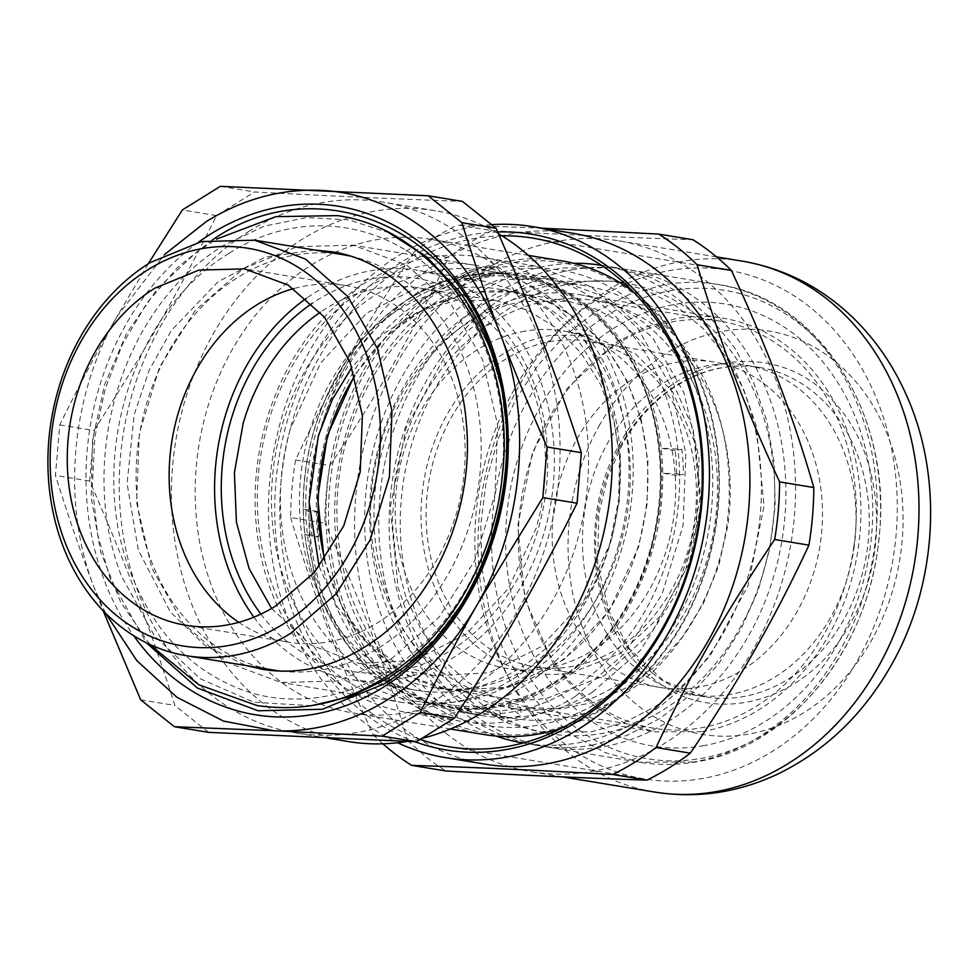 <?xml version="1.0" encoding="UTF-8"?>
<svg xmlns="http://www.w3.org/2000/svg" width="979" height="979" viewBox="0 0 979 979"><rect width="100%" height="100%" fill="white"/><g stroke="black" fill="none" stroke-linecap="round" stroke-linejoin="round"><path stroke-width="0.73" stroke-dasharray="4.89 3.67" d="M472.918 271.305A227.495 185.215 99.3 0 1 483.247 269.188A227.495 185.215 99.3 0 1 493.636 267.781L494.138 275.907L473.42 279.443L472.918 271.305L459.408 277.13A219.259 178.508 99.3 0 1 469.749 275.013A219.259 178.508 99.3 0 1 480.126 273.606L493.636 267.781M473.42 279.443L459.408 277.13A219.259 178.508 -80.7 0 0 303.368 509.129A219.259 178.508 -80.7 0 0 304.91 534.118A219.259 178.508 -80.7 0 0 447.44 707.499A219.259 178.508 -80.7 0 0 485.951 708.686A219.259 178.508 -80.7 0 0 496.341 707.291A219.259 178.508 -80.7 0 0 506.669 705.161A219.259 178.508 -80.7 0 0 662.71 473.163A219.259 178.508 -80.7 0 0 661.18 448.174A219.259 178.508 -80.7 0 0 518.637 274.793A219.259 178.508 -80.7 0 0 480.126 273.606L494.138 275.907M324.624 559.205A201.16 163.762 -80.7 0 0 450.377 689.632A201.16 163.762 -80.7 0 0 495.239 689.436A201.16 163.762 -80.7 0 0 647.572 490.43A201.16 163.762 -80.7 0 0 515.7 292.66A201.16 163.762 -80.7 0 0 470.838 292.856A201.16 163.762 -80.7 0 0 354.777 375.924M317.367 511.442L303.368 509.129L310.624 512.58L317.367 511.442A219.259 178.508 -80.7 0 0 318.909 536.419L304.91 534.118L312.166 537.569A227.495 185.215 99.3 0 1 310.624 512.58M675.18 450.475L661.18 448.174L681.922 449.337A227.495 185.215 99.3 0 1 683.464 474.313L676.722 475.464A219.259 178.508 -80.7 0 0 675.18 450.475L681.922 449.337M729.11 484.091A219.259 178.508 -80.7 0 0 585.038 285.721A219.259 178.508 -80.7 0 0 536.137 285.929C443.989 298.987 366.097 408.61 369.768 520.057A219.259 178.508 -80.7 0 0 513.84 718.427A219.259 178.508 -80.7 0 0 562.729 718.207C654.878 705.161 732.781 595.538 729.11 484.091M499.963 710.999L485.951 708.686L500.465 719.124L499.963 710.999A219.259 178.508 -80.7 0 0 520.681 707.462L506.669 705.161L521.183 715.6A227.495 185.215 99.3 0 1 510.842 717.717A227.495 185.215 99.3 0 1 500.465 719.124M676.722 475.464L662.71 473.163L683.464 474.313M523.239 301.471A201.16 163.762 -80.7 0 0 370.894 500.489A201.16 163.762 -80.7 0 0 502.778 698.26A201.16 163.762 -80.7 0 0 547.628 698.064L604.545 675.62L652.663 630.831L685.887 569.362L699.973 499.057L693.132 428.826L666.234 367.627L622.717 323.229L596.382 309.205L568.089 301.287L523.239 301.471M495.937 736A242.07 197.073 99.3 0 1 366.452 487.652A242.07 197.073 99.3 0 1 548.35 265.676A242.07 197.073 99.3 0 1 573.718 263.327M601.449 265.309A242.07 197.073 99.3 0 1 602.33 265.444A242.07 197.073 99.3 0 1 761.038 503.451A242.07 197.073 99.3 0 1 577.708 742.939A242.07 197.073 99.3 0 1 523.728 743.171A242.07 197.073 99.3 0 1 522.847 743.024M520.681 707.462L521.183 715.6M318.909 536.419L312.166 537.569M525.062 331.11A171.105 139.299 -80.7 0 0 395.479 500.379A171.105 139.299 -80.7 0 0 507.648 668.596A171.105 139.299 -80.7 0 0 545.805 668.437A171.105 139.299 -80.7 0 0 675.388 499.155A171.105 139.299 -80.7 0 0 563.206 330.939A171.105 139.299 -80.7 0 0 525.062 331.11M591.818 745.264L626.854 735.425L660.311 718.256L691.088 694.307L718.219 664.349L740.834 629.338L758.187 590.386L769.751 548.754L775.148 505.764L774.181 462.81L766.912 421.264L753.561 382.446L734.556 347.606L710.497 317.869L682.179 294.177L650.484 277.302L616.44 267.769L562.46 268.001A242.07 197.073 -80.7 0 0 379.13 507.489A242.07 197.073 -80.7 0 0 537.838 745.496A242.07 197.073 -80.7 0 0 591.818 745.264M550.896 335.356A171.105 139.299 -80.7 0 0 421.313 504.626A171.105 139.299 -80.7 0 0 533.482 672.854A171.105 139.299 -80.7 0 0 571.638 672.683L620.05 653.605L660.984 615.497L689.24 563.219L701.221 503.414L695.396 443.683L672.524 391.624L635.506 353.86L589.04 335.185L550.896 335.356M563.28 281.389L530.202 290.665L498.641 306.868L469.577 329.482L443.976 357.763L406.236 427.578L390.242 507.44L398.012 587.216L410.617 623.843L428.557 656.725L451.258 684.798L477.997 707.156L507.905 723.102L540.041 732.096L590.998 731.876L624.064 722.588L655.636 706.385L684.7 683.783L710.301 655.502L748.042 585.687L764.036 505.813L756.265 426.049L743.661 389.409L725.72 356.527L703.02 328.454L676.281 306.097L646.373 290.163L614.237 281.169L563.28 281.389M532.992 294.863A209.579 170.615 -80.7 0 0 374.284 502.203A209.579 170.615 -80.7 0 0 511.674 708.258A209.579 170.615 -80.7 0 0 558.409 708.05A209.579 170.615 -80.7 0 0 717.13 500.71A209.579 170.615 -80.7 0 0 579.727 294.667A209.579 170.615 -80.7 0 0 532.992 294.863M573.657 283.09A228.499 186.022 -80.7 0 0 400.619 509.153A228.499 186.022 -80.7 0 0 550.418 733.797A228.499 186.022 -80.7 0 0 601.363 733.577A228.499 186.022 -80.7 0 0 774.413 507.526A228.499 186.022 -80.7 0 0 624.614 282.87A228.499 186.022 -80.7 0 0 573.657 283.09M701.894 731.656L655.159 731.864L625.691 723.603L598.255 708.992L573.731 688.482L552.902 662.734L524.891 598.977L517.769 525.809L532.441 452.555L567.049 388.516L617.186 341.855L646.14 326.986L676.477 318.481A209.579 170.615 99.3 0 1 723.212 318.273A209.579 170.615 99.3 0 1 860.602 524.316A209.579 170.615 99.3 0 1 701.894 731.656M572.837 269.714A242.07 197.073 -80.7 0 0 389.507 509.202A242.07 197.073 -80.7 0 0 548.216 747.197A242.07 197.073 -80.7 0 0 602.195 746.965A242.07 197.073 -80.7 0 0 785.513 507.477A242.07 197.073 -80.7 0 0 626.817 269.47A242.07 197.073 -80.7 0 0 572.837 269.714M554.151 507.318A164.949 134.282 -80.7 0 0 660.531 687.515A164.949 134.282 -80.7 0 0 820.488 542.195A164.949 134.282 -80.7 0 0 714.095 362.01A164.949 134.282 -80.7 0 0 554.151 507.318M428.092 486.575A164.949 134.282 -80.7 0 0 534.485 666.772A164.949 134.282 -80.7 0 0 694.441 521.464A164.949 134.282 -80.7 0 0 588.049 341.267A164.949 134.282 -80.7 0 0 428.092 486.575M394.77 482.206L392.285 521.77L396.079 560.673L406.016 597.471L421.716 630.806L442.594 659.418L467.876 682.265L496.634 698.504L527.779 707.511L561.31 708.869L594.84 702.09L627.025 687.442L656.603 665.5L682.387 637.145L703.363 603.492L718.696 565.886L727.764 525.821A206.226 167.886 -80.7 0 0 594.742 300.529A206.226 167.886 -80.7 0 0 394.77 482.206M853.823 546.563A206.226 167.886 -80.7 0 0 720.801 321.271A206.226 167.886 -80.7 0 0 520.816 502.949A206.226 167.886 -80.7 0 0 653.837 728.254A206.226 167.886 -80.7 0 0 853.823 546.563M573.094 233.296A269.054 219.039 -80.7 0 0 327.476 407.692A269.054 219.039 -80.7 0 0 400.032 725.61A269.054 219.039 -80.7 0 0 485.731 764.256M491.617 224.656A269.054 219.039 -80.7 0 0 279.615 424.996A269.054 219.039 -80.7 0 0 359.574 718.953A269.054 219.039 -80.7 0 0 397.682 742.755M497.748 231.986A261.381 212.786 -80.7 0 0 286.578 423.271A261.381 212.786 -80.7 0 0 363.27 712.479A261.381 212.786 -80.7 0 0 414.949 741.727M542.036 228.18L457.536 224.962L491.776 230.591C565.752 234.776 632.789 237.824 692.899 239.72M491.776 230.591A298.289 242.841 -80.7 0 0 448.443 257.55L414.203 251.909A298.289 242.841 99.3 0 1 457.536 224.962M414.203 251.909C362.83 328.528 332.946 380.892 295.56 459.922L329.788 465.563C376.291 397.388 415.83 328.051 448.443 257.55M329.788 465.563A298.289 242.841 -80.7 0 0 324.893 523.178L290.653 517.536A298.289 242.841 99.3 0 1 295.56 459.922M290.653 517.536C314.479 597.569 335.234 652.234 373.146 734.678L407.374 740.32C386.852 669.11 359.354 596.725 324.893 523.178M382.899 743.82A298.289 242.841 99.3 0 1 373.146 734.678M407.374 740.32L425.914 756.828A298.289 242.841 -80.7 0 0 445.812 770.975M502.043 235.878A257.758 209.836 -80.7 0 0 291.852 423.197A257.758 209.836 -80.7 0 0 367.088 709.763A257.758 209.836 -80.7 0 0 420.309 739.414M445.69 733.124A269.054 219.039 -80.7 0 0 531.377 771.77A269.054 219.039 -80.7 0 0 777.008 597.374A269.054 219.039 -80.7 0 0 704.439 279.456A269.054 219.039 -80.7 0 0 618.752 240.81A269.054 219.039 -80.7 0 0 373.121 415.206A269.054 219.039 -80.7 0 0 445.69 733.124M562.13 741.862A257.758 209.836 -80.7 0 0 644.219 778.892A257.758 209.836 -80.7 0 0 879.534 611.814A257.758 209.836 -80.7 0 0 810.012 307.247A257.758 209.836 -80.7 0 0 727.923 270.216A257.758 209.836 -80.7 0 0 492.608 437.295A257.758 209.836 -80.7 0 0 562.13 741.862M571.932 724.68A237.371 193.255 -80.7 0 0 843.604 650.24A237.371 193.255 -80.7 0 0 800.222 324.428A237.371 193.255 -80.7 0 0 528.538 398.869A237.371 193.255 -80.7 0 0 571.932 724.68M638.993 670.762A166.932 135.91 -80.7 0 0 692.165 694.735A166.932 135.91 -80.7 0 0 844.571 586.531A166.932 135.91 -80.7 0 0 799.549 389.275A166.932 135.91 -80.7 0 0 746.377 365.302A166.932 135.91 -80.7 0 0 593.972 473.506A166.932 135.91 -80.7 0 0 638.993 670.762M105.451 613.123L93.911 586.947C61.432 503.561 70.525 396.568 116.893 316.755L164.448 254.613M198.407 242.278A257.624 209.739 -80.7 0 0 133.67 635.701M249.743 230.848A268.968 218.966 -80.7 0 0 120.576 514.611A268.968 218.966 -80.7 0 0 296.001 732.953A268.968 218.966 -80.7 0 0 429.585 704.256A268.968 218.966 -80.7 0 0 558.752 420.505A268.968 218.966 -80.7 0 0 383.327 202.163A268.968 218.966 -80.7 0 0 249.743 230.848M208.625 732.353L174.911 705.443C147.878 621.665 126.964 566.572 89.676 481.081L93.972 430.54C145.345 350.311 175.449 297.543 216.567 215.613L254.589 191.97C338.098 196.363 389.128 198.688 462.406 201.393M148.257 263.779L116.893 316.755C98.353 349.099 79.299 385.151 59.743 424.91L55.448 475.451C68.175 515.994 80.988 553.172 93.911 586.947L103.125 610.749M212.688 239.622L178.007 266.998L147.156 302.67L122.559 344.18L105.169 388.969L94.865 436.952L92.271 486.404L97.557 534.253L110.211 578.809L146.324 642.775M140.67 699.814L174.911 705.443M498.519 233.748A268.968 218.966 -80.7 0 0 435.52 210.754A268.968 218.966 -80.7 0 0 301.936 239.439A268.968 218.966 -80.7 0 0 172.757 523.19A268.968 218.966 -80.7 0 0 348.181 741.531M407.178 741.433A268.968 218.966 -80.7 0 0 421.998 738.386M89.676 481.081L55.448 475.451M59.743 424.91L93.972 430.54M216.567 215.613L182.339 209.971M220.348 186.328L254.589 191.97M311.359 705.7L253.818 702.224L200.352 678.814L154.523 635.946L121.616 576.411C77.047 463.275 119.169 309.278 223.42 245.521L264.085 226.222L306.598 217.558L348.854 219.859L389.128 232.88M465.135 299.782L489.659 347.508L501.554 388.871L506.877 432.534L505.494 477.385L497.613 520.901L483.21 563.219L462.761 602.281L436.144 637.61L405.367 666.222M311.616 264.93A239.99 195.384 99.3 0 1 430.809 239.329A239.99 195.384 99.3 0 1 587.339 434.162A239.99 195.384 99.3 0 1 472.074 687.356A239.99 195.384 99.3 0 1 352.881 712.957A239.99 195.384 99.3 0 1 196.363 518.124A239.99 195.384 99.3 0 1 311.616 264.93M229.172 253.255C325.101 191.945 444.527 237.175 486.514 351.828C497.32 380.427 502.961 410.825 503.439 443.034C504.075 465.037 500.208 496.671 495.141 515.688C489.316 540.139 480.065 563.769 467.387 586.556C457.132 604.826 445.151 621.273 431.445 635.909C424.666 644.586 395.736 668.216 386.668 672.524C338.905 702.249 280.997 706.948 235.046 686.989C187.344 666.711 152.589 628.751 130.77 573.082C86.556 460.363 131.798 311.971 229.172 253.255M483.712 734.483A239.99 195.384 99.3 0 1 327.182 539.649A239.99 195.384 99.3 0 1 442.435 286.455A239.99 195.384 99.3 0 1 561.64 260.855M632.948 291.399A239.99 195.384 99.3 0 1 718.61 502.753A239.99 195.384 99.3 0 1 602.905 708.882A239.99 195.384 99.3 0 1 561.053 728.4M281.132 671.141A210.558 171.411 -80.7 0 0 379.032 647.755A210.558 171.411 -80.7 0 0 480.493 429.683A210.558 171.411 -80.7 0 0 349.454 255.947M342.834 254.687A210.558 171.411 -80.7 0 0 238.252 277.155A210.558 171.411 -80.7 0 0 137.133 499.29A210.558 171.411 -80.7 0 0 274.463 670.211M603.333 707.462A238.178 193.903 -80.7 0 0 701.931 386.986A238.178 193.903 -80.7 0 0 444.087 288.218A238.178 193.903 -80.7 0 0 345.489 608.681A238.178 193.903 -80.7 0 0 603.333 707.462M600.825 700.842A230.665 187.784 99.3 0 1 351.106 605.193A230.665 187.784 99.3 0 1 446.595 294.838A230.665 187.784 99.3 0 1 696.314 390.486A230.665 187.784 99.3 0 1 600.825 700.842M592.613 692.018A221.621 180.417 99.3 0 1 482.537 715.661A221.621 180.417 99.3 0 1 338 535.758A221.621 180.417 99.3 0 1 444.429 301.948L498.519 279.786L554.506 278.305L607.922 298.167L652.54 337.62L683.942 392.787L699.043 458.221L696.35 527.473L676.134 593.715L640.376 650.435L592.613 692.018M423.895 298.571A221.621 180.417 -80.7 0 0 317.465 532.368A221.621 180.417 -80.7 0 0 462.002 712.284A221.621 180.417 -80.7 0 0 572.066 688.641A221.621 180.417 -80.7 0 0 678.496 454.843A221.621 180.417 -80.7 0 0 533.959 274.928A221.621 180.417 -80.7 0 0 423.895 298.571M238.754 622.338A180.601 147.034 -80.7 0 0 287.826 642.065A180.601 147.034 -80.7 0 0 377.527 622.803A180.601 147.034 -80.7 0 0 464.266 432.253A180.601 147.034 -80.7 0 0 346.468 285.648A180.601 147.034 -80.7 0 0 293.663 288.609M575.089 696.607L624.81 653.323L662.024 594.29L683.073 525.331L685.875 453.253L670.162 385.151L637.476 327.732L591.035 286.663L535.427 265.994L477.152 267.536L420.872 290.604A230.665 187.784 -80.7 0 0 310.086 533.959A230.665 187.784 -80.7 0 0 460.534 721.217A230.665 187.784 -80.7 0 0 575.089 696.607M391.233 658.891L439.008 617.296L474.754 560.588L494.982 494.334L497.675 425.082L482.574 359.648L451.172 304.493L406.554 265.04L353.138 245.178L297.151 246.659L243.061 268.809L195.298 310.404L159.54 367.113L139.324 433.367L136.632 502.619L151.733 568.053L183.134 623.207L227.74 662.673L281.169 682.522L337.155 681.041L391.233 658.891M521.256 687.747A230.665 187.784 -80.7 0 0 632.03 444.393A230.665 187.784 -80.7 0 0 481.582 257.134A230.665 187.784 -80.7 0 0 367.027 281.744A230.665 187.784 -80.7 0 0 256.241 525.099A230.665 187.784 -80.7 0 0 406.689 712.357A230.665 187.784 -80.7 0 0 521.256 687.747M513.033 678.924A221.621 180.417 -80.7 0 0 619.474 445.127A221.621 180.417 -80.7 0 0 474.925 265.223A221.621 180.417 -80.7 0 0 364.861 288.854A221.621 180.417 -80.7 0 0 258.432 522.664A221.621 180.417 -80.7 0 0 402.969 702.567A221.621 180.417 -80.7 0 0 513.033 678.924M422.708 698.1C459.053 710.705 495.802 709.151 532.931 693.438C556.843 683.538 583.778 662.734 601.632 641.269C623.623 615.607 639.679 585.479 649.787 550.871C662.587 505.776 663.75 461.146 653.25 416.993C646.666 388.541 631.284 357.115 614.775 336.813C595.061 311.738 571.259 294.19 543.382 284.191A216.359 176.147 -80.7 0 0 316.303 431.421A216.359 176.147 -80.7 0 0 422.708 698.1M324.159 559.866L342.405 608.106L371.017 647.743L407.876 675.84L450.267 690.354L508.799 687.172L564.112 659.442L609.268 610.639L638.614 546.869L647.046 504.43L647.927 461.366L641.233 419.685L627.27 381.284L606.674 347.937L580.388 321.161L549.635 302.217L515.823 291.95L471.009 292.109L427.101 306.916L387.292 335.295L354.545 375.153M618.398 545.976A218.17 177.615 -80.7 0 0 485.682 270.473A218.17 177.615 -80.7 0 0 282.123 425.535A218.17 177.615 -80.7 0 0 414.839 701.037A218.17 177.615 -80.7 0 0 618.398 545.976M309.303 432.437A201.882 164.35 -80.7 0 0 432.106 687.356A201.882 164.35 -80.7 0 0 620.466 543.883A201.882 164.35 -80.7 0 0 497.662 288.964A201.882 164.35 -80.7 0 0 309.303 432.437M290.494 428.533A207.315 168.78 -80.7 0 0 416.601 690.317A207.315 168.78 -80.7 0 0 610.027 542.978L618.679 499.388L619.585 455.174L612.707 412.367L598.365 372.938L577.218 338.685L550.222 311.2L518.637 291.73L483.92 281.193L453.926 279.578L423.809 284.461L367.003 312.925L320.635 363.038L290.494 428.533M319.117 566.572L337.498 607.139L363.955 640.156L396.825 663.517L434.015 675.755L489.145 672.757L541.228 646.642L583.753 600.69L611.398 540.641L619.328 500.661L620.16 460.118L613.857 420.86L600.702 384.698L581.306 353.297L556.561 328.087L527.595 310.245L495.753 300.577L456.606 300.247L417.984 311.848L382.336 334.634L351.926 367.174M253.891 617.174A207.315 168.78 -80.7 0 0 350.825 679.487A207.315 168.78 -80.7 0 0 544.251 532.16A207.315 168.78 -80.7 0 0 418.143 270.375A207.315 168.78 -80.7 0 0 306.354 298.338M271.587 608.473L310.93 645.075L358.803 663.37L413.933 660.372L466.016 634.27L508.542 588.306L536.174 528.256A190.11 154.768 -80.7 0 0 420.542 288.193A190.11 154.768 -80.7 0 0 320.317 312.252M260.879 614.09A199.165 162.147 -80.7 0 0 537.973 529.908A199.165 162.147 -80.7 0 0 493.196 318.616A199.165 162.147 -80.7 0 0 311.995 303.502M702.763 745.851A223.971 182.339 -80.7 0 0 872.24 493.881A223.971 182.339 -80.7 0 0 675.608 304.285A223.971 182.339 -80.7 0 0 506.131 556.256A223.971 182.339 -80.7 0 0 702.763 745.851M693.487 761.992L639.507 762.225L605.463 752.692L573.767 735.804L545.45 712.112L521.391 682.375L502.386 647.547L489.035 608.73L481.766 567.171L480.811 524.218L486.196 481.24L497.76 439.608L515.113 400.656L537.728 365.644L564.859 335.675L595.648 311.726L629.093 294.569L664.129 284.73A242.07 197.073 99.3 0 1 718.109 284.497A242.07 197.073 99.3 0 1 876.817 522.492A242.07 197.073 99.3 0 1 693.487 761.992M742.204 261.124A269.054 219.039 -80.7 0 0 519.959 384.147A269.054 219.039 -80.7 0 0 569.142 753.438A269.054 219.039 -80.7 0 0 654.841 792.084M599.894 424.47A204.415 166.418 -80.7 0 0 637.268 705.039A204.415 166.418 -80.7 0 0 871.224 640.927A204.415 166.418 -80.7 0 0 833.851 360.358A204.415 166.418 -80.7 0 0 599.894 424.47M621.163 441.431C575.309 517.83 590.398 631.235 652.675 678.019C712.651 728.78 807.222 702.885 849.956 623.966C891.135 554.652 883.804 454.011 833.778 401.733C775.98 334.231 667.727 354.447 621.163 441.431M652.173 672.928A166.932 135.91 -80.7 0 0 705.345 696.901A166.932 135.91 -80.7 0 0 843.237 620.576A166.932 135.91 -80.7 0 0 812.717 391.441A166.932 135.91 -80.7 0 0 759.545 367.468A166.932 135.91 -80.7 0 0 621.653 443.793A166.932 135.91 -80.7 0 0 652.173 672.928M650.142 551.201A218.17 177.615 -80.7 0 0 542.843 282.295A218.17 177.615 -80.7 0 0 517.426 275.699A218.17 177.615 -80.7 0 0 313.867 430.748A218.17 177.615 -80.7 0 0 421.166 699.667A218.17 177.615 -80.7 0 0 446.583 706.263A218.17 177.615 -80.7 0 0 650.142 551.201M585.038 285.721L518.637 274.793M513.84 718.427L447.44 707.499M502.778 698.26L450.377 689.632M568.089 301.287L515.7 292.66M616.44 267.769L602.33 265.444M537.838 745.496L523.728 743.171M533.482 672.854L507.648 668.596M589.04 335.185L563.206 330.939M550.418 733.797L540.041 732.096M624.614 282.87L614.237 281.169M511.674 708.258L655.159 731.864M579.727 294.667L723.212 318.273M548.216 747.197L639.507 762.225C658.023 765.248 676.673 765.174 695.433 761.992C789.123 747.834 869.034 648.906 878.909 538.683C893.9 417.752 820.561 298.791 718.109 284.497L626.817 269.47M660.531 687.515L534.485 666.772M714.095 362.01L588.049 341.267M653.837 728.254L527.779 707.511M720.801 321.271L594.742 300.529M644.219 778.892L449.177 746.793M727.923 270.216L532.882 238.13M562.448 776.885L531.377 771.77M716.506 256.89L618.752 240.81M746.377 365.302L759.545 367.468C729.661 362.83 700.842 369.707 673.099 388.088C652.932 401.831 636.154 420.346 622.766 443.609L607.616 477.287L598.793 513.767L597.655 563.99L608.852 611.263L629.46 648.893L663.774 680.968L705.345 696.901L692.165 694.735M327.977 738.215L296.001 732.953M435.52 210.754L383.327 202.163M463.85 297.897L489.794 347.753L501.848 389.862L507.098 434.395L505.384 479.857L496.769 524.695L481.533 567.379L460.191 606.454L433.477 640.572L402.247 668.584M430.809 239.329L528.354 255.384M352.881 712.957L450.426 729M482.537 715.661L462.002 712.284M554.506 278.305L533.959 274.928M346.468 285.648L244.591 268.882M287.826 642.065L185.949 625.3M535.427 265.994L481.582 257.134M460.534 721.217L406.689 712.357M474.925 265.223L353.138 245.178M402.969 702.567L281.169 682.522M485.682 270.473L517.426 275.699L542.953 282.319C628.004 310.221 679.854 425.327 655.379 531.67C634.355 641.869 536.529 723.738 446.583 706.263L414.839 701.037M450.267 690.354L432.106 687.356M515.823 291.95L497.662 288.964M416.601 690.317L350.825 679.487M483.92 281.193L418.143 270.375M434.015 675.755L358.803 663.37M495.753 300.577L420.542 288.193M314.357 250.012L265.125 257.171L218.133 281.707L171.447 330.351L149.163 370.172L134.209 414.533L127.086 483.614L138.333 550.125L170.309 611.887L205.027 645.43L245.986 665.524M149.738 644.415L120.466 601.718L100.617 551.691L91.157 496.953L92.503 440.342L104.557 384.796L126.707 333.203L157.839 288.242L196.424 252.288L216.42 239.17"/><path stroke-width="1.47" d="M354.777 375.924A201.16 163.762 -80.7 0 0 324.624 559.205M573.718 263.327A242.07 197.073 99.3 0 1 601.449 265.309M522.847 743.024A242.07 197.073 99.3 0 1 495.937 736M397.682 742.755A269.054 219.039 -80.7 0 0 445.274 757.599L485.731 764.256A269.054 219.039 -80.7 0 0 731.362 589.86A269.054 219.039 -80.7 0 0 658.794 271.942A269.054 219.039 -80.7 0 0 573.094 233.296L532.637 226.638A269.054 219.039 -80.7 0 0 491.617 224.656M445.274 757.599A269.054 219.039 -80.7 0 0 690.893 583.203A269.054 219.039 -80.7 0 0 618.336 265.285A269.054 219.039 -80.7 0 0 532.637 226.638M411.572 765.345C479.918 767.609 530.312 769.898 612.707 774.475L646.948 780.104C586.825 778.207 519.776 775.16 445.812 770.975L411.572 765.345A298.289 242.841 99.3 0 1 391.686 751.199A298.289 242.841 99.3 0 1 382.899 743.82M646.948 780.104A298.289 242.841 -80.7 0 0 690.281 753.157L656.04 747.515A298.289 242.841 99.3 0 1 612.707 774.475M656.04 747.515C693.475 668.412 723.2 616.293 774.683 539.502L808.923 545.144C776.298 615.62 736.746 684.957 690.281 753.157M808.923 545.144A298.289 242.841 -80.7 0 0 813.818 487.53L779.59 481.888A298.289 242.841 99.3 0 1 774.683 539.502M779.59 481.888C741.654 399.371 720.985 344.963 697.097 264.746A298.289 242.841 99.3 0 0 678.557 248.238A298.289 242.841 99.3 0 0 658.671 234.091L542.036 228.18M414.949 741.727A261.381 212.786 -80.7 0 0 677.97 599.087A261.381 212.786 -80.7 0 0 614.641 271.758A261.381 212.786 -80.7 0 0 497.748 231.986M697.097 264.746L731.337 270.388C765.749 343.91 793.247 416.283 813.818 487.53M731.337 270.388A298.289 242.841 -80.7 0 0 712.798 253.867A298.289 242.841 -80.7 0 0 692.899 239.72L658.671 234.091M420.309 739.414A257.758 209.836 -80.7 0 0 449.177 746.793A257.758 209.836 -80.7 0 0 684.492 579.715A257.758 209.836 -80.7 0 0 614.971 275.16A257.758 209.836 -80.7 0 0 532.882 238.13A257.758 209.836 -80.7 0 0 502.043 235.878M401.06 724.301L420.224 712.504C439.816 672.683 458.857 636.631 477.373 604.349A271.587 221.107 99.3 0 1 387.917 699.569A271.587 221.107 99.3 0 1 274.144 730.75L382.202 736.147L401.06 724.301M382.202 736.147L416.442 741.776L208.625 732.353L174.384 726.712L274.144 730.75L223.542 721.095L176.93 697.293L136.84 660.641L105.451 613.123M164.448 254.613L206.336 221.535C242.67 199.19 280.594 188.788 320.109 190.367C397.792 193.034 469.161 249.963 500.355 334.157C532.821 417.556 523.728 524.536 477.373 604.349L542.819 497.577L577.047 503.206C538.695 580.18 502.986 642.787 454.464 718.133L416.442 741.776M454.464 718.133L420.224 712.504M133.67 635.701A257.624 209.739 -80.7 0 0 383.254 687.282A257.624 209.739 -80.7 0 0 489.904 340.655A257.624 209.739 -80.7 0 0 210.999 233.822A257.624 209.739 -80.7 0 0 198.407 242.278M542.819 497.577L547.114 447.024C528.684 405.539 513.094 367.92 500.355 334.157C487.432 300.382 474.619 263.216 461.88 222.661L428.166 195.763L462.406 201.393L496.12 228.303C533.396 313.769 554.322 368.863 581.355 452.665L577.047 503.206M581.355 452.665L547.114 447.024M428.166 195.763L220.348 186.328L182.339 209.971L148.257 263.779M103.125 610.749L140.67 699.814L174.384 726.712M146.324 642.775L197.207 687.956L258.077 710.766L322.311 709.273L384.319 683.795A253.194 206.128 -80.7 0 0 489.121 343.139C446.069 221.511 313.476 172.206 215.025 238.154L212.688 239.622M327.977 738.215L348.181 741.531A268.968 218.966 -80.7 0 0 407.178 741.433M421.998 738.386A268.968 218.966 -80.7 0 0 481.766 712.847A268.968 218.966 -80.7 0 0 612.083 469.773A268.968 218.966 -80.7 0 0 498.519 233.748M461.88 222.661L496.12 228.303M389.128 232.88L426.771 256.951L459.64 291.975L465.135 299.782C474.644 313.941 482.635 329.519 489.108 346.505C532.784 453.118 491.886 604.52 404.119 667.188L387.855 678.386L350.409 696.558L311.359 705.7M405.367 666.222L404.119 667.176M528.354 255.384L561.64 260.855A239.99 195.384 99.3 0 1 632.948 291.399M561.053 728.4A239.99 195.384 99.3 0 1 483.712 734.483L450.426 729M349.454 255.947A210.558 171.411 -80.7 0 0 342.834 254.687L254.65 240.185L305.399 259.056L347.79 296.539L377.625 348.94L391.967 411.107L389.409 476.908L370.197 539.845L336.225 593.727L290.849 633.242A210.558 171.411 -80.7 0 1 186.279 655.697A210.558 171.411 -80.7 0 1 48.95 484.776A210.558 171.411 -80.7 0 1 150.068 262.641L201.454 241.593L254.65 240.185M186.279 655.697L274.463 670.211A210.558 171.411 -80.7 0 0 281.132 671.141M147.915 269.751A201.503 164.044 99.3 0 1 366.048 353.309A201.503 164.044 99.3 0 1 282.637 624.418A201.503 164.044 99.3 0 1 64.492 540.861A201.503 164.044 99.3 0 1 147.915 269.751M275.65 606.038L314.577 572.14L343.715 525.919L360.199 471.927L362.389 415.5L350.078 362.169L324.49 317.22L288.132 285.06L244.591 268.882L198.97 270.082L154.89 288.144A180.601 147.034 -80.7 0 0 68.151 478.682A180.601 147.034 -80.7 0 0 185.949 625.3A180.601 147.034 -80.7 0 0 275.65 606.038M293.663 288.609A180.601 147.034 -80.7 0 0 256.767 304.91A180.601 147.034 -80.7 0 0 169.489 463.361A180.601 147.034 -80.7 0 0 238.754 622.338M354.545 375.153L327.463 435.422L317.673 497.981L324.159 559.866M351.926 367.174L332.346 399.554L318.371 435.679L309.083 501.994L319.117 566.572M306.354 298.338A207.315 168.78 -80.7 0 0 224.717 417.703A207.315 168.78 -80.7 0 0 253.891 617.174M320.317 312.252A190.11 154.768 -80.7 0 0 243.159 423.307L234.397 472.661L236.428 522.235L249.119 568.591L271.587 608.473M311.995 303.502A199.165 162.147 -80.7 0 0 230.995 419.954A199.165 162.147 -80.7 0 0 260.879 614.09M742.204 261.124C784.436 268.43 821.381 287.3 853.039 317.734C874.945 339.064 892.432 364.2 905.514 393.142C944.025 476.773 937.637 585.185 890.327 666.858C862.132 715.918 824.073 751.896 776.163 774.817C736.942 792.843 696.497 798.607 654.841 792.084A269.054 219.039 -80.7 0 0 877.074 669.061A269.054 219.039 -80.7 0 0 827.904 299.77A269.054 219.039 -80.7 0 0 742.204 261.124L716.506 256.89M654.841 792.084L562.448 776.885M459.64 291.975L463.85 297.897M400.582 669.807L402.247 668.584M149.738 644.415L198.81 684.786L256.828 705.492C306.757 712.945 353.762 700.719 397.829 668.828C455.125 627.111 494.946 552.866 502.362 475.256C517.267 351.547 442.141 230.249 337.437 215.625L275.833 216.64L216.42 239.17M245.986 665.524L262.764 669.403C301.985 675.498 339.762 665.5 376.12 639.397C436.157 596.468 474.142 507.293 466.457 424.715C460.179 334.475 401.341 261.601 331.489 251.713L314.357 250.012"/></g></svg>
